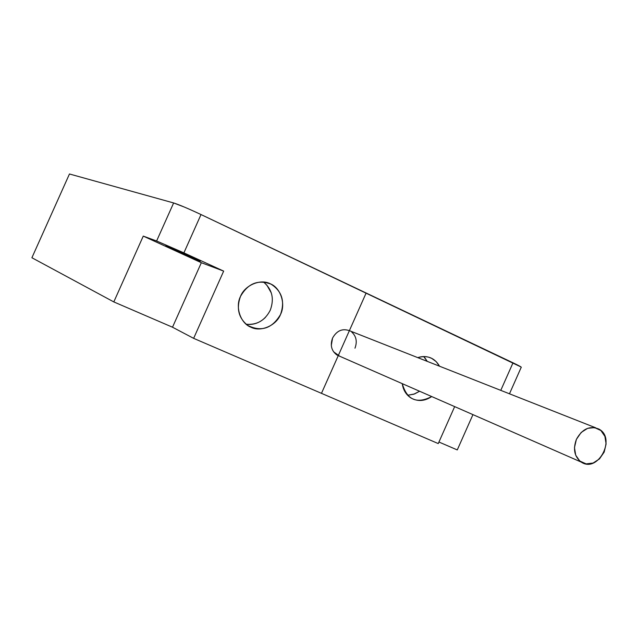 <?xml version="1.0" encoding="UTF-8"?>
<svg xmlns="http://www.w3.org/2000/svg" width="638" height="638" viewBox="0 0 638 638"><rect width="100%" height="100%" fill="white"/><g stroke="black" fill="none" stroke-linecap="round" stroke-linejoin="round"><path stroke-width="0.96" d="M419.605 391.246L413.735 394.228L408.376 395.121L414.556 393.949L419.597 391.246M402.243 383.637C403.184 390.073 406.135 394.874 411.095 398.04C417.858 401.733 424.733 401.238 431.719 396.557C416.821 404.237 407.004 399.938 402.259 383.645M439.534 366.22L436.177 361.61L431.671 358.349C427.293 356.243 422.659 356.004 417.762 357.631C427.348 354.935 434.606 357.798 439.542 366.22M423.664 356.562L427.285 361.387M427.261 361.379L424.828 357.782M263.486 282.004C272.219 289.397 274.468 298.815 270.233 310.267C264.937 320.507 256.899 325.165 246.14 324.232M240.502 296.399C236.172 308.274 238.532 317.915 247.576 325.332C261.181 332.199 272.155 328.586 280.513 314.51C285.106 301.383 281.98 291.279 271.15 284.205C258.207 279.284 247.991 283.344 240.502 296.399C244.801 285.138 260.679 278.511 270.337 283.806C280.616 287.802 285.936 304.007 280.513 314.51C276.294 325.571 260.727 332.342 250.965 327.238C240.598 323.442 234.975 307.085 240.502 296.399M246.132 324.248C253.358 325.157 259.778 322.892 265.384 317.453M271.333 293.009L266.716 284.891M193.099 210.891L201.018 214.551C188.338 208.61 179.206 204.75 173.632 202.956L69.462 173.983L31.9 257.744L69.462 173.983L173.632 202.956L184.294 207.039M509.475 393.798L521.182 367.384C521.964 367.313 519.236 365.781 513.016 362.807L201.018 214.551L521.055 366.994M513.016 362.807L500.782 390.368L513.016 362.807M438.25 443.577L454.663 406.613L438.25 443.577L193.641 338.347L438.25 443.577M201.018 214.551L183.896 252.863L223.667 271.11L193.641 338.347L223.667 271.11L183.896 252.863L201.018 214.551M173.632 202.956L156.613 240.989L183.896 252.863L156.613 240.989L143.263 236.1L201.337 262.704L223.667 271.11L201.337 262.704L143.263 236.1L113.803 301.918L172.507 327.214L201.337 262.704L172.507 327.214L193.641 338.347L172.507 327.214L113.803 301.918L143.263 236.1L156.613 240.989L173.632 202.956M166.957 246.045C173.703 248.477 207.565 264.028 198.952 260.719C192.062 258.199 159.165 243.11 166.957 246.045L166.223 245.797C162.339 244.601 192.875 258.51 198.952 260.719L199.822 261.014C203.937 262.322 172.715 248.094 166.957 246.045M438.944 442.03L457.271 449.926L472.941 414.628L457.271 449.926L438.944 442.03M31.9 257.744L113.803 301.918L31.9 257.744M595.78 427.835L349.983 330.899C342.694 328.084 336.888 330.468 332.565 338.06C329.982 345.262 331.449 350.924 336.968 355.031L339.719 356.235L333.538 351.761M576.385 439.383C582.183 428.943 589.616 425.474 598.683 428.975C616.747 437.907 597.95 473.587 581.21 462.079C574.423 456.792 572.812 449.232 576.385 439.383L574.471 447.613L575.715 455.213L579.783 461.035L586.155 463.89L593.117 463.036L599.473 458.913L604.186 452.071L606.1 443.944L604.912 436.384L600.916 430.538L594.584 427.588L587.606 428.345L581.178 432.444L576.385 439.383M331.305 345.405L332.565 338.06C336.864 330.452 342.67 328.068 349.991 330.907M351.721 332.047C356.307 336.25 357.392 341.633 354.975 348.196M321.472 393.335L366.14 293.009M431.671 358.349L428.728 357.208M271.15 284.205L266.421 282.467M581.21 462.079L336.968 355.031"/></g></svg>
